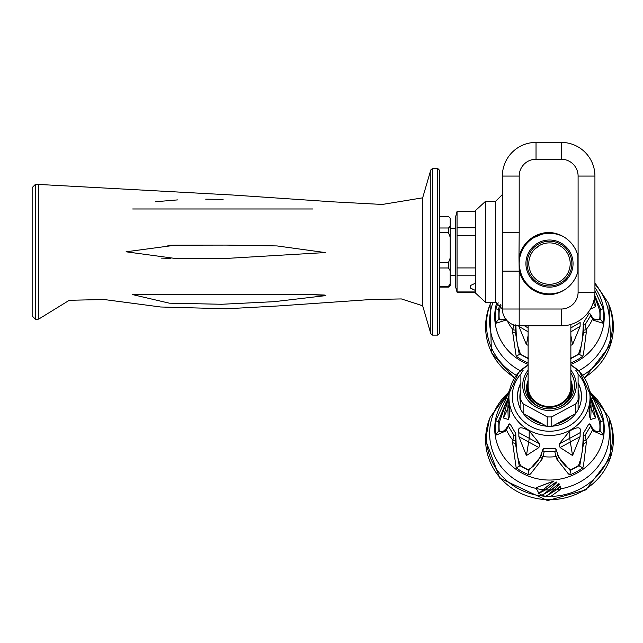 <?xml version="1.0" encoding="UTF-8"?>
<svg xmlns="http://www.w3.org/2000/svg" width="643" height="643" viewBox="0 0 643 643"><rect width="100%" height="100%" fill="white"/><g stroke="black" fill="none" stroke-linecap="round" stroke-linejoin="round"><path stroke-width="0.96" d="M542.547 233.232A6.735 1.8 -104.5 0 1 541.912 234.245L533.883 237.621M519.456 267.544L521.457 275.059M541.912 234.245A30.293 30.293 0 0 0 519.198 263.582A30.293 30.293 0 0 0 564.007 290.17A30.293 30.293 0 0 1 519.198 263.582A30.293 30.293 0 0 1 564.007 236.994L564.007 236.994A30.293 30.293 0 0 0 541.912 234.245A6.735 0.948 75.5 0 1 541.261 233.554M525.926 282.615L528.972 285.862L524.407 282.02M475.474 290.467L470.282 287.992L474.052 289.985M470.282 287.992L470.282 285.621L475.474 283.153M475.474 291.938L457.052 291.938L457.052 275.791L475.474 275.791M457.052 275.791L457.052 211.41L455.244 218.138L455.244 285.46L457.052 292.187L475.474 292.187M475.474 267.938L457.052 267.938L457.052 235.659L475.474 235.659M450.196 228.241L455.244 228.241M450.196 285.363L450.196 218.138L448.517 216.498L439.426 216.498M450.196 285.46L448.517 287.099L439.426 287.099M450.196 270.743L448.517 267.978L439.426 267.978M448.517 287.099L448.517 286.328L439.426 286.328M448.517 286.328L450.196 283.555M450.196 237.179L448.517 232.678L439.426 232.678M448.517 267.978L448.517 262.521L439.426 262.521M448.517 262.521L450.196 258.012M448.517 232.678L448.517 227.992L439.426 227.992M448.517 227.992L450.196 226.256M450.196 218.234L449.256 217.197M457.052 227.807L475.474 227.807M457.052 211.66L475.474 211.66M574.842 279.022L576.618 275.381M577.904 271.571L577.896 255.568M574.842 248.134L572.616 244.766M568.549 240.361L566.21 238.465M549.492 232.493A31.137 31.137 0 0 1 578.097 256.388L578.097 270.767A31.137 31.137 0 0 1 549.492 294.671L549.492 294.711A31.137 31.137 0 0 1 519.198 270.767A211.459 211.459 0 0 1 519.198 271.137L502.368 271.137L502.368 232.461L519.198 232.461L518.997 257.304A31.137 31.137 0 0 1 549.492 232.444L549.492 232.493M556.734 292.991A16.831 16.831 0 0 1 555.287 293.803M527.107 263.582A22.384 22.384 0 0 1 560.68 244.195A22.384 22.384 0 0 1 560.68 282.96A22.384 22.384 0 0 1 527.107 263.582M502.368 232.461L502.368 176.069A33.661 33.661 0 0 1 536.029 142.408L561.275 142.408A33.661 33.661 0 0 1 594.928 176.069L594.928 292.187A33.661 33.661 0 0 1 561.275 325.848L519.198 325.848A16.831 16.831 0 0 1 502.368 309.018L502.368 271.137M519.198 270.767L518.997 257.304L519.198 270.767M534.494 249.315A20.697 20.697 0 0 1 567.247 252.932A20.697 20.697 0 0 1 555.013 283.531A20.697 20.697 0 0 1 534.494 249.315L540.241 245.063M519.198 271.137L519.198 309.018L502.368 309.018L495.632 302.29L495.632 201.307L502.368 194.58M495.632 201.307L485.537 201.307L475.474 210.566L475.474 293.031L485.537 302.29L495.632 302.29M570.863 324.45L570.863 386.483A21.372 20.086 180 0 1 549.492 406.569A21.372 20.086 180 0 1 528.12 386.483L528.12 325.848M578.097 182.797L578.097 193.037M570.863 381.034A22.151 20.809 180 0 1 571.635 386.483A22.151 20.809 180 0 1 549.492 407.3A22.151 20.809 180 0 1 527.34 386.483A22.151 20.809 180 0 1 528.12 381.034M559.265 407.035A22.151 20.809 0 0 0 571.635 388.356L571.635 386.483M527.34 386.483L527.34 388.356A22.151 20.809 0 0 0 539.718 407.035M570.863 380.343A22.915 21.532 180 0 1 565.695 403.314M533.28 403.314A22.915 21.532 180 0 1 528.12 380.343M570.863 373.012A25.077 23.566 180 0 1 566.459 402.679A25.077 23.566 180 0 1 532.517 402.679A25.077 23.566 180 0 1 528.12 373.012M570.863 370.207A26.757 25.141 180 0 1 567.512 403.925A26.757 25.141 180 0 1 531.472 403.925A26.757 25.141 180 0 1 528.12 370.207M575.831 370.312A31.804 29.891 180 0 1 578.097 374.001L578.097 400.123A31.804 29.891 180 0 1 575.831 403.812L551.758 416.873A31.804 29.891 180 0 1 547.225 416.873L523.145 403.812A31.804 29.891 180 0 1 520.878 400.123L520.878 374.001A31.804 29.891 180 0 1 523.145 370.312M546.574 426.196L523.37 413.61M547.225 416.873L547.225 426.245M523.145 403.812L523.145 413.304M551.758 416.873L551.758 426.245M575.614 413.61L552.409 426.196M575.831 403.812L575.831 413.304M578.097 400.123L578.097 409.687M520.878 400.123L520.878 409.687M556.878 423.769A28.613 26.885 0 0 0 569.738 416.793M529.245 416.793A28.613 26.885 0 0 0 542.105 423.769M556.766 423.825A29.618 27.834 0 0 0 570.719 416.262M578.097 404.053A29.618 27.834 0 0 0 578.097 389.642M520.878 389.642A29.618 27.834 0 0 0 520.878 404.053M528.265 416.262A29.618 27.834 0 0 0 542.21 423.825M581.465 396.562A31.973 30.044 0 0 0 578.097 383.429M520.878 383.429A31.973 30.044 0 0 0 517.519 396.562M520.878 382.85A31.973 30.044 0 0 0 517.519 396.273A31.973 30.044 0 0 0 549.492 426.317A31.973 30.044 0 0 0 581.465 396.273A31.973 30.044 0 0 0 578.097 382.85M595.314 431.043L597.17 431.557L599.702 431.091A50.419 47.381 0 0 0 599.702 422.435L590.708 397.704L595.619 417.982L590.708 419.445L589.727 417.082L589.004 411.375L590.113 397.832L589.824 393.323M593.328 429.259L595.571 431.188L600.884 431.678L603.142 434.716L602.37 434.957L593.457 431.123L590.579 426.237L585.355 434.748L586.36 442.561L583.474 465.709L582.815 467.799L579.689 466.183L583.45 443.991L583.402 433.229L588.755 424.187L589.896 424.316A1.68 1.543 -27.8 0 1 590.547 424.943L589.51 423.906M583.402 433.213L582.558 449.867L580.934 458.306L578.587 465.452L579.005 465.717L570.63 470.266L569.819 474.855L568.388 473.899L556.581 458.829L558.807 457.366L556.203 449.706L555.206 448.533L556.203 449.706M558.751 456.948L561.323 461.312L565.583 466.159L570.606 469.784A50.419 47.381 0 0 0 578.587 465.452M510.212 424.171L509.24 424.227L510.212 424.171L515.582 433.213L515.525 443.991L519.295 466.183L516.176 467.807L512.616 442.665L513.628 434.748A1.68 1.463 12.5 0 0 515.79 435.239L516.401 449.779L517.904 457.752L520.396 465.452A50.419 47.381 0 0 0 528.377 469.784L528.337 471.038L540.176 457.366L542.78 449.875L543.777 448.533L555.19 448.525M543.793 448.525L542.78 449.706L540.224 456.948L537.612 461.369L533.063 466.448L528.377 469.784M509.079 395.027L499.281 422.435A50.419 47.381 0 0 0 499.281 431.091L501.62 431.566L503.662 431.035M506.628 402.253L508.267 397.704L503.365 417.982L508.267 419.445L509.248 417.09L509.979 411.375L508.87 397.832L509.184 393.106A40.565 38.114 180 0 1 528.12 364.983M572.559 455.525L560.085 447.552L559.056 444.104L569.802 430.89C578.105 426.261 581.561 426.848 580.163 432.651L580.115 436.685L572.559 455.525L569.77 438.63L569.802 430.89M526.424 455.525L518.869 436.685L518.821 432.651C517.39 426.848 520.846 426.261 529.181 430.89L539.927 444.104L538.898 447.552L526.424 455.525L529.213 438.63L529.181 430.89M594.767 319.475L597.17 319.989L599.702 319.225A50.419 47.815 0 0 0 599.702 310.489L594.437 296.085M589.896 313.776L589.109 313.479L589.896 313.776A1.68 1.559 -29.5 0 1 590.523 314.371L589.543 313.422M593.256 318.221L594.92 319.563L600.884 319.812L603.142 322.81L602.37 323.124L593.457 320.222L590.579 315.721L585.355 324.305L586.36 331.764L583.474 354.164L582.815 356.198L579.689 354.639L583.45 333.162L583.402 322.842L589.101 313.487M583.402 322.866L582.558 338.805L580.934 346.963L578.587 353.907L579.005 354.164L570.63 358.754M570.863 358.159A50.419 47.815 0 0 0 578.587 353.907M515.887 325.519L516.401 338.716L517.904 346.424L520.396 353.907A50.419 47.815 -0 0 0 528.12 358.159M501.074 305.055L499.281 310.489A50.419 47.815 0 0 0 499.281 319.225L501.62 319.973L504.546 319.29M594.285 298.746L595.619 306.711L590.708 308.945L590.732 308.471M570.863 327.922L580.163 322.521L580.115 326.355L572.559 344.6L570.863 345.283M528.12 345.283L526.424 344.6L518.869 326.355L528.12 331.828M505.519 398.805L506.21 402.084L498.092 421.921L495.841 420.626L509.513 390.912M508.404 392.994A1.68 1.559 29.9 0 0 508.983 394.963M499.281 422.435L498.092 421.921M499.281 431.091L498.116 431.686L503.413 431.18L505.647 429.259M498.839 422.226L498.839 431.316M515.951 435.15L515.236 432.345M513.628 434.748L508.404 426.237A1.68 1.543 -152.2 0 1 509.079 424.316L509.867 423.938M509.473 423.906L505.784 429.122M512.616 442.665L515.887 443.742M520.396 465.452L519.295 466.183M528.353 470.266L519.978 465.717M556.581 458.829L554.716 451.37L544.267 451.37L542.427 458.732L540.224 456.948M544.267 451.37A1.68 1.455 -170.9 0 1 542.78 449.875L542.78 449.706M554.716 451.37A1.68 1.455 -9.1 0 0 556.203 449.875L558.807 457.366L570.695 471.062M570.606 469.784L570.63 470.266M579.689 466.183L579.005 465.717M586.36 442.561L583.088 443.742M585.355 434.748A1.68 1.463 167.5 0 1 583.185 435.239L583.032 435.15M590.579 426.237A1.68 1.543 -27.8 0 0 590.547 424.943L592.275 427.973A2.106 1.993 -36.6 0 1 592.508 429.87A46.489 43.684 180 0 1 586.263 440.037A2.106 1.784 177.8 0 1 583.579 440.511L583.193 440.326M589.109 423.938L589.896 424.316M599.702 431.091L600.884 431.678M599.702 422.435L600.144 422.218L600.144 431.316M600.144 422.218L600.859 421.848L589.896 395.027M592.356 402.261L593.425 398.724L602.37 418.585L603.142 420.618L600.884 421.921M589.47 390.912L590.579 392.994A1.68 1.559 150.1 0 1 590.001 394.963M590.708 397.704L591.126 408.554L589.727 404.383M590.708 419.445L591.126 408.554L595.619 417.982M508.267 419.445L507.857 408.554L509.256 404.375M508.267 397.704L507.857 408.554L503.365 417.982M499.281 310.489L495.841 308.592L498.188 302.789M500.342 304.203L498.092 309.966M499.281 319.225L498.116 319.828L504.096 319.547L505.72 318.229M498.839 310.272L498.839 319.45M515.79 324.795L515.405 329.827L515.887 332.913M520.396 353.907L516.176 356.206L512.616 331.868L515.525 333.162L519.295 354.639M528.353 358.754L519.978 354.164M579.689 354.639L579.005 354.164M586.36 331.764L583.088 332.913M585.355 324.305A1.68 1.487 166.9 0 1 583.185 324.795L583.032 324.715M590.579 315.721A1.68 1.559 -29.5 0 0 590.523 314.371L592.203 317.095A2.106 2.009 -39.5 0 1 592.508 319.089A46.489 44.086 180 0 1 586.263 329.353A2.106 1.816 177.7 0 1 583.579 329.827L583.193 329.642M599.702 319.225L600.884 319.812M599.702 310.489L600.144 310.272L600.144 319.45M600.144 310.272L600.884 309.966L594.783 295.37M593.312 302.491L595.619 306.711M570.863 335.469L572.559 344.6M528.12 335.477L526.424 344.6M508.404 426.237L505.559 431.067L496.613 434.949L495.841 434.724L498.092 431.678M505.559 431.067L506.21 428.833M542.427 458.732L530.596 473.899L529.173 474.855L528.289 471.07M593.465 431.123L592.766 428.833M593.328 429.275L592.275 427.973M590.579 392.994L593.425 398.724M506.475 319.089L505.559 320.166L496.613 323.124L495.841 322.818L498.092 319.82M505.559 320.166L505.43 318.703M512.616 331.868L513.628 324.305M593.465 320.214L592.766 317.867M593.256 318.237L592.203 317.095M594.928 290.515L603.142 308.576L600.884 309.966M545.039 496.951L556.886 489.524L560.423 486.277L560.511 489.347L550.665 496.541L545.039 496.79L556.444 489.749L560.423 486.1L560.632 487.86M558.928 483.584L559.394 484.259L558.928 483.584L551.389 489.805L541.261 495.673L551.461 489.926L558.928 483.753M556.187 481.912L556.91 482.395L556.187 481.912L545.457 489.709A40.107 26.652 -71.1 0 1 545.087 489.974L538.103 493.776L545.087 490.151L556.187 482.081M536.399 487.587L553.422 481.141L538.955 493.358L536.527 488.977L536.399 487.579L553.422 481.31M556.91 482.395L549.09 489.95L542.073 495.335L539.453 493.792L538.103 493.945M559.394 484.259L554.226 489.773L545.963 496.42L542.756 495.608L541.261 495.833M437.746 168.49L437.746 335.107L439.426 333.42L439.426 170.178L437.746 168.49L432.474 168.49L432.474 335.107L430.81 333.669L430.81 169.929L422.66 197.827L382.231 204.458L333.211 201.854L232.541 195.014L35.534 184.268L32.15 187.635L32.15 315.962L35.534 319.33L35.534 184.268M170.475 258.341L161.546 258.124M167.895 245.304L175.539 245.184M312.643 294.623L132.675 294.623L169.374 303.183L221.755 304.268L274.175 301.671L325.872 295.603L312.771 294.623L324.361 295.024M126.076 251.799L174.888 258.406L225.211 258.502L325.245 252.562L276.98 245.923L226.207 245.096L175.354 245.184L126.076 251.799M132.675 208.975L312.771 208.975L132.675 208.975M155.244 201.749L177.725 199.893M205.72 199.185L223.097 199.362M525.926 263.582A23.558 23.558 0 0 1 561.275 243.175A23.558 23.558 0 0 1 561.275 283.981A23.558 23.558 0 0 1 525.926 263.582M519.198 325.848L519.198 309.018L561.275 309.018A16.831 16.831 0 0 0 578.097 292.187L578.097 270.767M578.097 292.187L594.928 292.187M594.928 176.069L578.097 176.069A16.831 16.831 0 0 0 561.275 159.239L536.029 159.239A16.831 16.831 0 0 0 519.198 176.069L519.198 232.461M578.097 256.388L578.097 176.069M561.275 309.018L561.275 325.848M561.275 142.408L561.275 159.239M536.029 142.408L536.029 159.239M502.368 176.069L519.198 176.069L519.198 207.488M546.944 142.408A21.372 21.364 -0 0 1 552.032 142.408M485.537 201.307L485.537 302.29M520.975 373.832A37.198 34.955 0 0 0 523.973 421.704A37.198 34.955 0 0 0 575.011 421.704A37.198 34.955 0 0 0 578.009 373.832M570.863 364.983A40.565 38.114 180 0 1 589.8 393.106A40.565 38.114 180 0 1 549.492 435.496A40.565 38.114 180 0 1 509.184 393.106L518.66 372.514L528.12 364.846M509.569 390.598L506.885 395.839A46.489 43.684 180 0 0 506.475 396.747A2.106 1.873 24.5 0 0 507.359 399.158L507.729 399.375M506.708 427.973A2.106 1.993 -143.4 0 0 506.475 429.87A46.489 43.684 180 0 0 512.72 440.037A2.106 1.784 2.2 0 0 515.405 440.511L515.782 440.326M557.553 454.239L557.537 454.641A2.106 1.849 -20.6 0 1 555.737 456.594A46.489 43.684 180 0 1 543.239 456.594A2.106 1.849 -159.4 0 1 541.446 454.641L541.43 454.239M589.406 390.598L592.099 395.839A46.489 43.684 180 0 1 592.508 396.747A2.106 1.873 155.5 0 1 591.616 399.158L591.263 399.375M589.944 401.811L589.727 417.082M509.248 417.09L509.039 401.803M580.115 436.685L560.085 447.552M580.163 432.651L559.056 444.104M538.898 447.552L518.869 436.685M539.927 444.104L518.821 432.651M507.335 320.953A46.489 44.086 180 0 0 512.72 329.353A2.106 1.816 2.3 0 0 515.405 329.827L515.782 329.642M580.115 326.355L570.863 331.828M528.12 327.922L524.543 325.848M495.841 420.626A54.173 50.901 -0 0 0 495.841 434.724M516.176 467.807A54.173 50.901 -0 0 0 529.173 474.855M569.819 474.855A54.173 50.901 0 0 0 582.815 467.799M603.142 434.716A54.173 50.901 0 0 0 603.142 420.618M495.841 308.592A54.173 51.368 -0 0 0 495.841 322.818M516.176 356.206A54.173 51.368 -0 0 0 528.12 362.901M570.863 362.901A54.173 51.368 0 0 0 582.815 356.198M603.142 322.81A54.173 51.368 0 0 0 603.142 308.576M493.028 302.29A59.871 56.777 0 0 0 520.34 370.77M516.337 375.343A63.006 59.751 180 0 1 490.882 302.612L490.062 304.597A63.89 60.587 180 0 0 514.73 377.666M592.677 396.94A54.768 51.464 180 0 1 586.593 466.44A54.768 51.464 180 0 1 512.383 466.44A54.768 51.464 180 0 1 506.298 396.94M594.928 282.888L608.101 302.612A63.006 59.751 180 0 1 582.646 375.343M578.644 370.77A59.871 56.777 0 0 0 594.928 284.198M594.928 287.558A54.768 51.938 180 0 1 570.863 364.372M528.12 364.372A54.768 51.938 180 0 1 496.798 302.387M608.101 302.612L608.921 304.597A63.89 60.587 180 0 1 584.254 377.666M560.583 488.865A59.871 56.262 0 0 0 606.968 449.328A59.871 56.262 0 0 0 590.475 392.56M554.338 489.653A59.871 56.262 0 0 0 556.814 489.411M549.202 489.837A59.871 56.262 -0 0 0 551.389 489.805M543.882 489.588A59.871 56.262 0 0 0 545.457 489.709M508.509 392.56A59.871 56.262 0 0 0 491.742 448.428A59.871 56.262 0 0 0 536.455 488.487M545.015 496.251A63.006 59.204 180 0 1 541.824 495.962M541.478 495.922A63.006 59.204 180 0 1 490.183 417.227L489.347 419.413A63.89 60.04 180 0 0 549.492 499.707A63.89 60.04 180 0 0 609.636 419.413L610.842 457.141L585.837 489.886L547.547 500.592L499.764 478.135L485.537 439.852L489.347 419.413M589.719 391.153L608.8 417.227A63.006 59.204 180 0 1 551.999 496.356M536.471 488.608A60.024 56.407 -0 0 0 543.769 489.693M545.529 489.829A60.024 56.407 0 0 0 549.09 489.95M551.461 489.926A60.024 56.407 -0 0 0 554.226 489.773M550.665 496.541A63.167 59.357 180 0 1 546.237 496.468M556.886 489.524A60.024 56.407 -0 0 0 560.567 488.985M430.81 333.669L422.66 305.771L422.66 197.827M422.66 305.771L401.353 298.931L370.609 299.534L279.022 305.907L226.489 308.785L160.678 306.992L104.07 299.517L69.299 300.281L38.66 319.121L38.66 184.477M519.6 268.501L520.018 270.566M526.36 283.145L525.419 281.972M450.196 275.357L455.244 275.357M457.052 211.41L475.474 211.41M552.184 142.408L546.791 142.408M589.848 393.516L579.616 371.75L570.863 364.846M503.413 431.172L503.951 430.89M595.016 430.89L595.571 431.188M506.885 395.839L506.531 396.667M592.099 395.839L592.452 396.667M514.384 378.213L491.421 352.75L490.062 304.597M608.921 304.597L610.85 344.375L584.591 378.213M509.264 391.153L490.183 417.227M608.8 417.227L609.636 419.413M437.746 335.107L432.474 335.107M432.474 168.49L430.81 169.929M35.534 319.33L38.66 319.121"/></g></svg>
